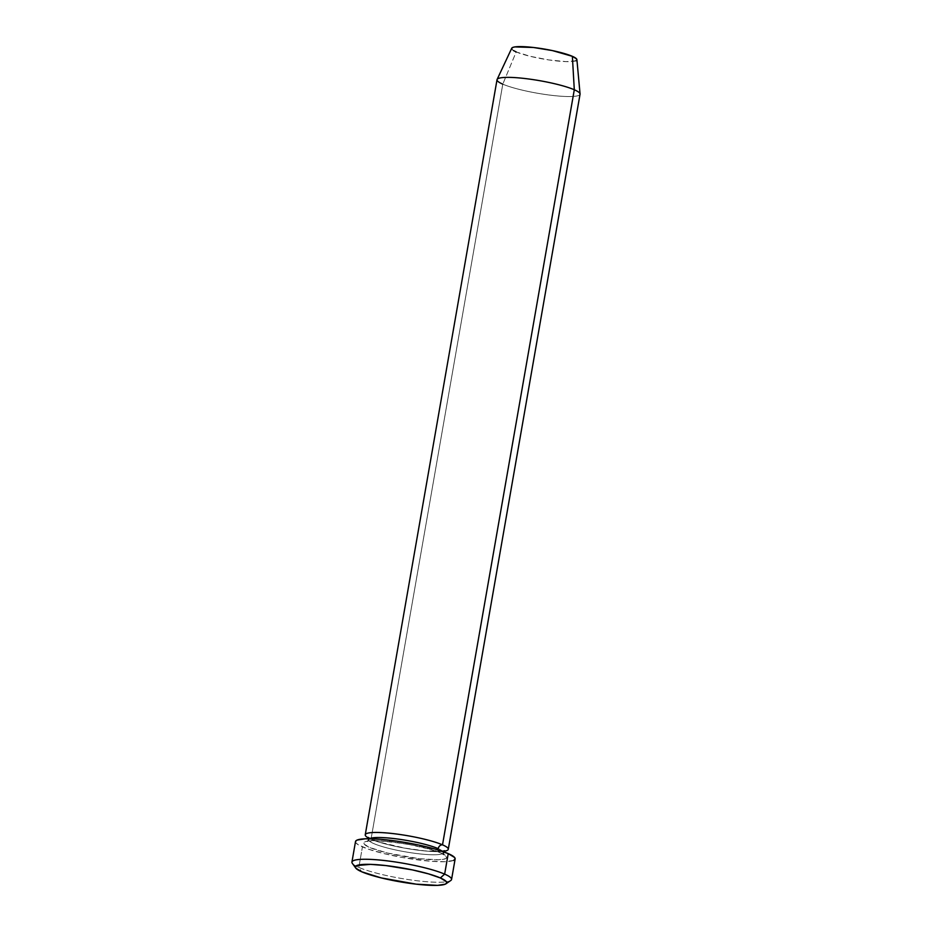 <?xml version="1.0" encoding="UTF-8"?>
<svg xmlns="http://www.w3.org/2000/svg" width="932" height="932" viewBox="0 0 932 932"><rect width="100%" height="100%" fill="white"/><g stroke="black" fill="none" stroke-linecap="round" stroke-linejoin="round"><path stroke-width="0.7" stroke-dasharray="4.66 3.5" d="M451.566 879.458A50.573 7.654 9.9 0 1 414.262 880.402A50.573 7.654 9.9 0 1 358.843 867.401L361.709 871.781L358.843 867.401A50.573 7.654 -170.1 0 0 410.523 879.901A50.573 7.654 -170.1 0 0 450.773 880.507M441.081 853.048A42.138 6.373 -170.1 0 0 384.194 841.072A42.138 6.373 -170.1 0 0 369.585 847.444L387.339 853.013L419.085 858.687L438.529 859.782L445.554 858.71L446.801 857.661L444.517 854.784L441.081 853.048L430.269 849.32L407.622 844.171L391.58 841.794L377.623 840.699L367.895 841.06L363.864 842.819L364.214 844.147L369.585 847.444A42.138 6.373 -170.1 0 0 426.46 859.409A42.138 6.373 -170.1 0 0 441.081 853.048M373.872 843.623A37.932 5.732 9.9 0 1 369.2 838.882A37.932 5.732 -170.1 0 0 373.872 843.623A37.932 5.732 -170.1 0 0 412.841 853.025A37.932 5.732 -170.1 0 0 442.898 853.397A37.932 5.732 -170.1 0 0 438.226 848.656A37.932 5.732 9.9 0 1 442.898 853.397A37.932 5.732 9.9 0 1 412.841 853.025A37.932 5.732 9.9 0 1 373.872 843.623M580.065 93.934A42.138 6.373 9.9 0 1 549.787 95.099A42.138 6.373 9.9 0 1 502.791 84.16L516.188 51.924A33.109 5.01 -170.1 0 0 553.107 60.522A33.109 5.01 -170.1 0 0 576.896 59.613M497.024 79.709A42.138 6.373 -170.1 0 0 502.791 84.16L371.018 839.231A42.138 6.373 9.9 0 0 408.367 848.772A42.138 6.373 9.9 0 0 444.04 851.242A42.138 6.373 9.9 0 1 408.367 848.772A42.138 6.373 9.9 0 1 371.018 839.231L502.791 84.16A42.138 6.373 -170.1 0 0 548.971 94.994A42.138 6.373 -170.1 0 0 580.053 94.202M355.511 841.549A50.573 7.654 -170.1 0 0 362.432 846.885L358.843 867.401L362.432 846.885A50.573 7.654 -170.1 0 0 417.839 859.887A50.573 7.654 -170.1 0 0 455.142 858.943L455.084 859.153M576.582 58.914L576.85 59.963M575.871 60.778L566.039 61.617L548.866 59.939L530.145 56.304L516.188 51.924L502.791 84.16M513.485 50.561L511.971 49.338M511.691 48.301L511.715 48.243A33.109 5.01 -170.1 0 0 516.188 51.924M352.319 863.323A50.573 7.654 -170.1 0 0 358.843 867.401A50.573 7.654 9.9 0 1 351.935 862.065M453.593 860.399L445.17 861.692L430.689 861.25L402.577 857.522L383.751 853.561L368.198 849.099L358.307 844.8L355.989 842.924L355.57 841.34M371.018 839.231A42.138 6.373 9.9 0 1 368.571 838.066M443.679 851.825L443.888 854.889L440.114 852.803C424.27 843.961 362.175 838.346 367.476 841.549L368.711 838.742M442.63 851.184L424.782 850.869L404.791 848.108L379.301 842.12L369.911 838.497"/><path stroke-width="1.4" d="M445.974 883.792L450.773 880.507A50.573 7.654 -170.1 0 0 444.646 874.123L440.358 877.944A46.355 7.013 9.9 0 1 445.974 883.792A46.355 7.013 9.9 0 1 409.078 883.245A46.355 7.013 9.9 0 1 361.709 871.781L381.246 877.909L416.161 884.153L437.562 885.365L445.275 884.177L446.649 883.035L446.265 881.567L440.358 877.944L428.464 873.855L412.398 869.906L385.906 865.572L370.563 864.372L356.793 865.548L355.418 866.702L355.803 868.158L361.709 871.781A46.355 7.013 9.9 0 1 355.721 868.042A46.355 7.013 9.9 0 1 386.209 865.607A46.355 7.013 9.9 0 1 440.358 877.944L444.646 874.123A50.573 7.654 9.9 0 1 451.566 879.458L455.142 858.943A50.573 7.654 -170.1 0 0 448.234 853.607L444.646 874.123L448.234 853.607A50.573 7.654 -170.1 0 0 392.815 840.594A50.573 7.654 -170.1 0 0 355.511 841.549L351.935 862.065A50.573 7.654 9.9 0 1 389.238 861.11A50.573 7.654 9.9 0 1 444.646 874.123A50.573 7.654 -170.1 0 0 385.58 860.667A50.573 7.654 -170.1 0 0 352.319 863.323L355.721 868.042M369.41 838.742A37.932 5.732 9.9 0 1 399.828 839.336A37.932 5.732 9.9 0 1 438.226 848.656A37.932 5.732 -170.1 0 0 405.467 840.221A37.932 5.732 -170.1 0 0 373.301 837.752M365.251 834.792A42.138 6.373 9.9 0 0 368.571 838.066A42.138 6.373 9.9 0 1 388.003 833.068A42.138 6.373 9.9 0 1 442.514 844.835A4.217 3.53 -66.5 0 0 438.226 848.656A4.217 3.53 113.5 0 1 442.514 844.835A42.138 6.373 9.9 0 1 448.28 849.285A42.138 6.373 9.9 0 1 444.04 851.242A42.138 6.373 9.9 0 0 442.514 844.835L574.298 89.763A42.138 6.373 9.9 0 1 580.065 93.934L576.896 59.613A33.109 5.01 -170.1 0 0 572.365 56.328L574.298 89.763L442.514 844.835A42.138 6.373 9.9 0 0 396.333 834A42.138 6.373 9.9 0 0 365.251 834.792L497.024 79.709A42.138 6.373 -170.1 0 1 528.118 78.917A42.138 6.373 -170.1 0 1 574.298 89.763L572.365 56.328L576.582 58.914L576.85 59.963L575.871 60.778M448.28 849.285L580.053 94.202A42.138 6.373 -170.1 0 0 574.298 89.763A42.138 6.373 9.9 0 0 528.945 79.022A42.138 6.373 9.9 0 0 497.106 79.465L511.726 48.243A33.109 5.01 -170.1 0 1 536.739 47.893A33.109 5.01 -170.1 0 1 572.365 56.328L552.396 50.584L533.465 47.485L514.86 46.915L512.67 47.474L511.691 48.301L511.971 49.338M516.188 51.924L513.485 50.561M355.57 841.34L357.061 840.082L365.484 838.788L379.976 839.243L398.313 841.363L417.734 844.835L435.256 849.134L448.234 853.607L454.665 857.557L455.084 859.153L453.593 860.399M502.791 84.16A42.138 6.373 9.9 0 1 497.106 79.465M369.911 838.497L368.21 837.39L368.688 839.616M442.63 851.184L444.611 850.73L443.411 852.663"/></g></svg>
